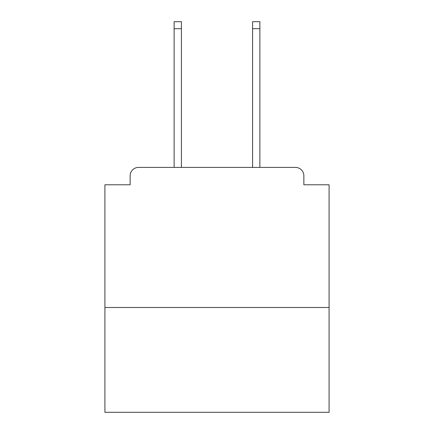 <?xml version="1.0" encoding="UTF-8"?>
<svg xmlns="http://www.w3.org/2000/svg" width="434" height="434" viewBox="0 0 434 434"><rect width="100%" height="100%" fill="white"/><g stroke="black" fill="none" stroke-linecap="round" stroke-linejoin="round"><path stroke-width="0.65" d="M329.081 307.505L329.081 184.775L303.86 184.775L303.86 175.808A8.403 8.403 0 0 0 295.456 167.405L138.544 167.405A8.403 8.403 0 0 0 130.14 175.808L130.14 184.775L104.919 184.775L104.919 412.3L329.081 412.3L329.081 307.505L104.919 307.505M130.14 175.808L130.14 184.775M295.456 167.405L260.709 167.405M173.291 167.405L138.544 167.405M303.86 184.775L303.86 175.808M181.412 28.704L174.132 28.704L174.132 21.7L181.412 21.7L181.412 167.405M174.132 28.704L174.132 167.405M259.868 21.7L259.868 28.704L252.588 28.704L252.588 21.7L259.868 21.7M252.588 167.405L252.588 28.704M259.868 167.405L259.868 28.704"/></g></svg>
